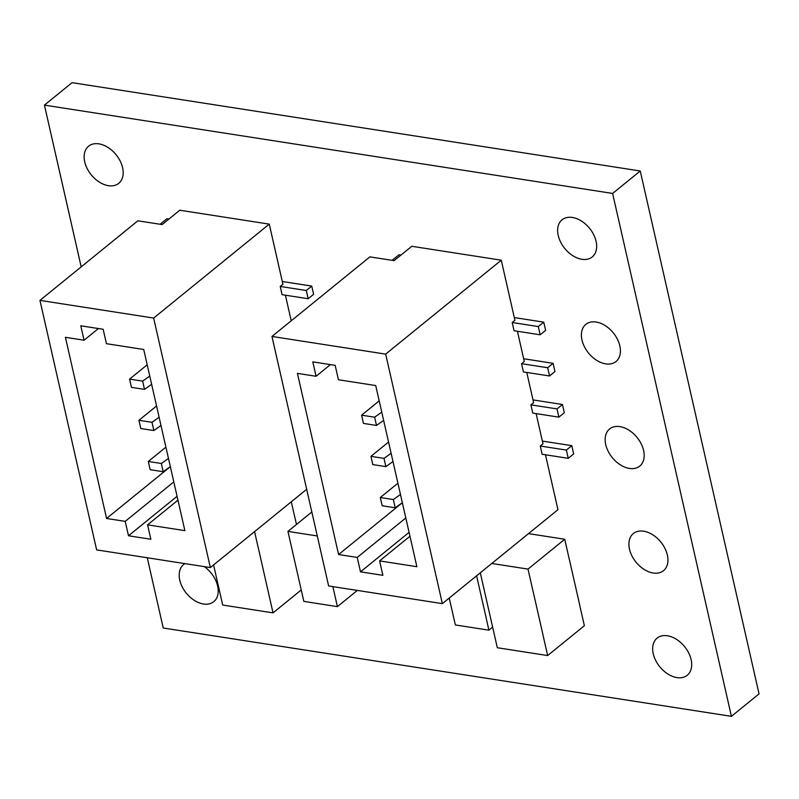 <?xml version="1.0" encoding="UTF-8"?>
<svg xmlns="http://www.w3.org/2000/svg" width="799" height="799" viewBox="0 0 799 799"><rect width="100%" height="100%" fill="white"/><g stroke="black" fill="none" stroke-linecap="round" stroke-linejoin="round"><path stroke-width="1.2" d="M512.209 322.516L538.306 326.571L540.174 334.801L514.077 330.746L512.209 322.516L514.926 320.299L501.273 260.194L411.795 246.282L394.107 260.644L369.877 256.878L271.96 336.449L328.639 585.957L442.356 603.635L557.952 509.692L545.477 454.781M521.557 363.685L547.655 367.74L549.532 375.979L523.435 371.925L521.557 363.685L524.284 361.478L517.412 331.265M530.916 404.853L557.013 408.918L558.881 417.148L532.783 413.093L530.916 404.853L533.632 402.646L526.771 372.444M540.264 446.032L566.361 450.087L568.239 458.326L542.141 454.261L540.264 446.032L542.99 443.825L536.129 413.612M442.356 603.635L385.667 354.127L501.273 260.194M385.667 354.127L271.96 336.449M312.799 361.867L316.074 376.279L297.428 373.373L338.586 554.536L357.233 557.432L360.499 571.844L382.871 575.32L379.595 560.908L416.878 566.711L375.72 385.547L338.436 379.755L335.171 365.343L312.799 361.867M568.239 458.326L573.672 453.902L571.804 445.662L566.361 450.087M542.371 441.088L571.804 445.662M549.532 375.979L554.965 371.555L553.098 363.325L547.655 367.74M523.665 358.741L553.098 363.325M558.881 417.148L564.324 412.733L562.456 404.494L557.013 408.918M533.013 399.919L562.456 404.494M540.174 334.801L545.617 330.387L543.739 322.147L538.306 326.571M514.306 317.573L543.739 322.147M409.957 536.239L379.595 560.908M397.912 483.215L380.294 497.527L382.172 505.757L395.215 507.784L402.346 502.721L338.586 554.536M405.802 517.962L357.233 557.432M330.436 364.604L316.074 376.279M409.078 532.374L360.499 571.844M395.215 507.784L393.348 499.555L400.469 494.491M380.294 497.527L393.348 499.555M388.554 442.037L370.946 456.349L372.813 464.589L385.867 466.616L383.989 458.376L391.12 453.313M385.867 466.616L392.988 461.552M370.946 456.349L383.989 458.376M379.205 400.868L361.587 415.18L363.465 423.41L376.509 425.438L374.641 417.208L381.762 412.144M376.509 425.438L383.64 420.374M361.587 415.18L374.641 417.208M354.097 382.182L367.141 384.219M392.099 260.334L398.961 254.761L400.968 255.071M280.199 286.451L306.297 290.506L308.164 298.736L282.067 294.681L280.199 286.451L282.916 284.234L269.263 224.129L179.785 210.217L162.107 224.579L137.867 220.814L39.95 300.384L96.639 549.892L210.347 567.57L306.676 489.288M291.226 320.798L285.413 295.201M210.347 567.57L153.658 318.062L269.263 224.129M153.658 318.062L39.95 300.384M80.789 325.802L84.065 340.214L65.418 337.308L106.577 518.471L125.223 521.367L128.499 535.779L150.861 539.255L147.595 524.843L184.879 530.646L143.72 349.483L106.437 343.69L103.161 329.278L80.789 325.802M308.164 298.736L313.608 294.322L311.74 286.082L306.297 290.506M282.297 281.508L311.74 286.082M177.957 500.174L147.595 524.843M165.902 447.15L148.294 461.462L150.162 469.692L163.216 471.72L170.337 466.656L106.577 518.471M173.802 481.897L125.223 521.367M98.427 328.539L84.065 340.214M177.068 496.309L128.499 535.779M163.216 471.72L161.338 463.49L168.469 458.426M148.294 461.462L161.338 463.49M156.554 405.972L138.936 420.284L140.804 428.524L153.857 430.551L151.99 422.311L159.111 417.248M153.857 430.551L160.979 425.487M138.936 420.284L151.99 422.311M147.196 364.803L129.588 379.116L131.455 387.345L144.499 389.373L142.631 381.143L149.763 376.079M144.499 389.373L151.63 384.309M129.588 379.116L142.631 381.143M122.087 346.117L135.141 348.154M160.09 224.269L166.951 218.696L168.969 219.006M558.211 235.425A23.92 15.98 -129.1 0 0 572.863 255.72A23.92 15.98 -129.1 0 0 592.229 256.938A23.92 15.98 -129.1 0 0 596.084 241.318A23.92 15.98 -129.1 0 0 581.432 221.023A23.92 15.98 -129.1 0 0 562.067 219.805A23.92 15.98 -129.1 0 0 558.211 235.425M581.972 340.004A23.92 15.98 -129.1 0 0 596.623 360.299A23.92 15.98 -129.1 0 0 615.989 361.518A23.92 15.98 -129.1 0 0 619.844 345.897A23.92 15.98 -129.1 0 0 605.193 325.602A23.92 15.98 -129.1 0 0 585.817 324.384A23.92 15.98 -129.1 0 0 581.972 340.004M605.732 444.584A23.92 15.98 -129.1 0 0 620.384 464.878A23.92 15.98 -129.1 0 0 639.749 466.097A23.92 15.98 -129.1 0 0 643.604 450.476A23.92 15.98 -129.1 0 0 628.953 430.182A23.92 15.98 -129.1 0 0 609.577 428.963A23.92 15.98 -129.1 0 0 605.732 444.584M629.492 549.163A23.92 15.98 -129.1 0 0 644.144 569.457A23.92 15.98 -129.1 0 0 663.51 570.676A23.92 15.98 -129.1 0 0 667.365 555.055A23.92 15.98 -129.1 0 0 652.703 534.761A23.92 15.98 -129.1 0 0 633.337 533.542A23.92 15.98 -129.1 0 0 629.492 549.163M184.919 563.615A23.92 15.98 -129.1 0 0 183.62 564.523A23.92 15.98 -129.1 0 0 179.765 580.144A23.92 15.98 -129.1 0 0 194.417 600.439A23.92 15.98 -129.1 0 0 213.792 601.647A23.92 15.98 -129.1 0 0 217.638 586.027A23.92 15.98 -129.1 0 0 204.324 566.631M84.724 161.827A23.92 15.98 -129.1 0 0 99.386 182.122A23.92 15.98 -129.1 0 0 118.751 183.331A23.92 15.98 -129.1 0 0 122.607 167.71A23.92 15.98 -129.1 0 0 107.945 147.416A23.92 15.98 -129.1 0 0 88.579 146.207A23.92 15.98 -129.1 0 0 84.724 161.827M653.242 653.742A23.92 15.98 -129.1 0 0 667.904 674.036A23.92 15.98 -129.1 0 0 687.27 675.255A23.92 15.98 -129.1 0 0 691.125 659.634A23.92 15.98 -129.1 0 0 676.463 639.33A23.92 15.98 -129.1 0 0 657.098 638.121A23.92 15.98 -129.1 0 0 653.242 653.742M532.683 589.682L528.009 569.098L564.733 539.255L528.509 533.622M564.733 539.255L569.407 559.839M569.447 559.849L579.734 605.143M579.694 605.143L584.369 625.717L547.655 655.56L497.318 647.729L492.643 627.145M291.295 501.792L294.781 517.153M294.821 517.163L296.479 524.464M147.276 557.762L163.236 628.014L731.415 716.333L612.613 193.438L44.434 105.118L81.188 266.876M731.415 716.333L759.05 693.882L640.249 170.986L72.07 82.667L44.434 105.118M612.613 193.438L640.249 170.986M317.283 535.969L287.94 531.405L301.033 589.033M287.94 531.405L311.84 511.989M334.591 594.266L337.398 606.621L357.333 590.421M337.398 606.621L303.84 601.397L301.033 589.053M332.883 586.616L334.621 594.256M486.102 617.817L488.908 630.171L492.643 627.135L482.346 581.842M488.908 630.171L455.36 624.958L449.238 598.042M476.594 575.809L486.142 617.807M258.097 546.985L273.028 612.873L222.701 605.043L213.583 564.933M273.028 612.873L301.243 589.942M254.571 531.635L258.067 546.995M532.713 589.672L543.01 634.965M542.97 634.975L547.655 655.56M480.299 572.803L482.356 581.862M528.009 569.098L491.784 563.465"/></g></svg>
